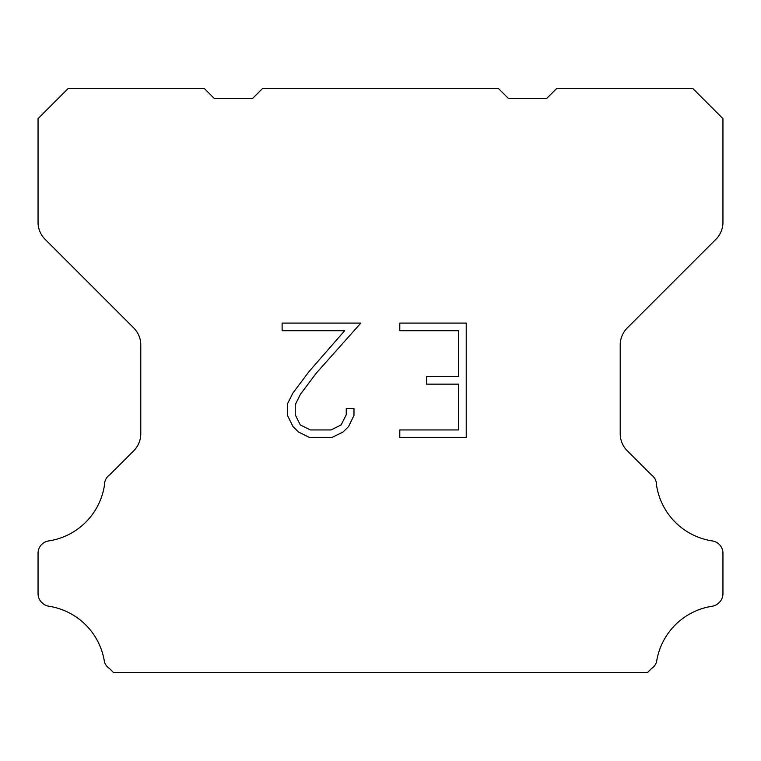 <?xml version="1.0" encoding="UTF-8"?>
<svg xmlns="http://www.w3.org/2000/svg" width="761" height="761" viewBox="0 0 761 761"><rect width="100%" height="100%" fill="white"/><g stroke="black" fill="none" stroke-linecap="round" stroke-linejoin="round"><path stroke-width="1.14" d="M458.607 429.946L458.607 384.143L426.55 384.143L426.55 376.514L458.607 376.514L458.607 330.712L399.791 330.712L399.791 323.083L466.236 323.083L466.236 437.575L399.791 437.575L399.791 429.946L458.607 429.946M353.989 408.543L353.989 415.411L348.548 426.588L342.878 432.143L331.701 437.575L309.708 437.575L298.597 432.058L292.937 426.464L287.42 415.287L287.42 403.958L292.937 393.009L309.109 371.463L344.666 330.712L282.122 330.712L282.122 323.083L360.847 323.083L316.272 373.156L300.386 394.312L295.249 404.757L295.249 414.812L300.243 424.885L310.374 429.946L331.102 429.946L341.166 424.866L346.236 414.812L346.236 408.543L353.989 408.543M262.65 88.409L498.35 88.409L508.424 98.483L546.693 98.483L556.767 88.409L692.738 88.409L722.95 118.63L722.95 222.25A24.171 24.171 0 0 1 715.873 239.344L627.292 327.924A24.171 24.171 0 0 0 620.215 345.018L620.215 433.713A24.171 24.171 0 0 0 627.292 450.807L651.426 474.931A12.09 12.09 0 0 1 656.524 485.061A66.473 66.473 0 0 0 712.391 540.938A12.09 12.09 0 0 1 719.145 544.343L719.411 544.6A12.09 12.09 0 0 1 722.95 553.152L722.95 593.761A12.09 12.09 0 0 1 719.411 602.303L718.888 602.826A12.09 12.09 0 0 1 712.172 606.232A66.473 66.473 0 0 0 656.553 661.851A12.09 12.09 0 0 1 651.464 668.567L647.44 672.591L113.56 672.591L109.536 668.567A12.09 12.09 0 0 1 104.447 661.851A66.473 66.473 0 0 0 48.828 606.232A12.09 12.09 0 0 1 42.112 602.826L41.589 602.303A12.09 12.09 0 0 1 38.05 593.761L38.05 553.152A12.09 12.09 0 0 1 41.589 544.6L41.855 544.343A12.09 12.09 0 0 1 48.609 540.938A66.473 66.473 0 0 0 104.476 485.061A12.09 12.09 0 0 1 109.574 474.931L133.708 450.807A24.171 24.171 0 0 0 140.785 433.713L140.785 345.018A24.171 24.171 0 0 0 133.708 327.924L45.127 239.344A24.171 24.171 0 0 1 38.05 222.25L38.05 118.63L68.262 88.409L204.233 88.409L214.307 98.483L252.576 98.483L262.65 88.409"/></g></svg>
